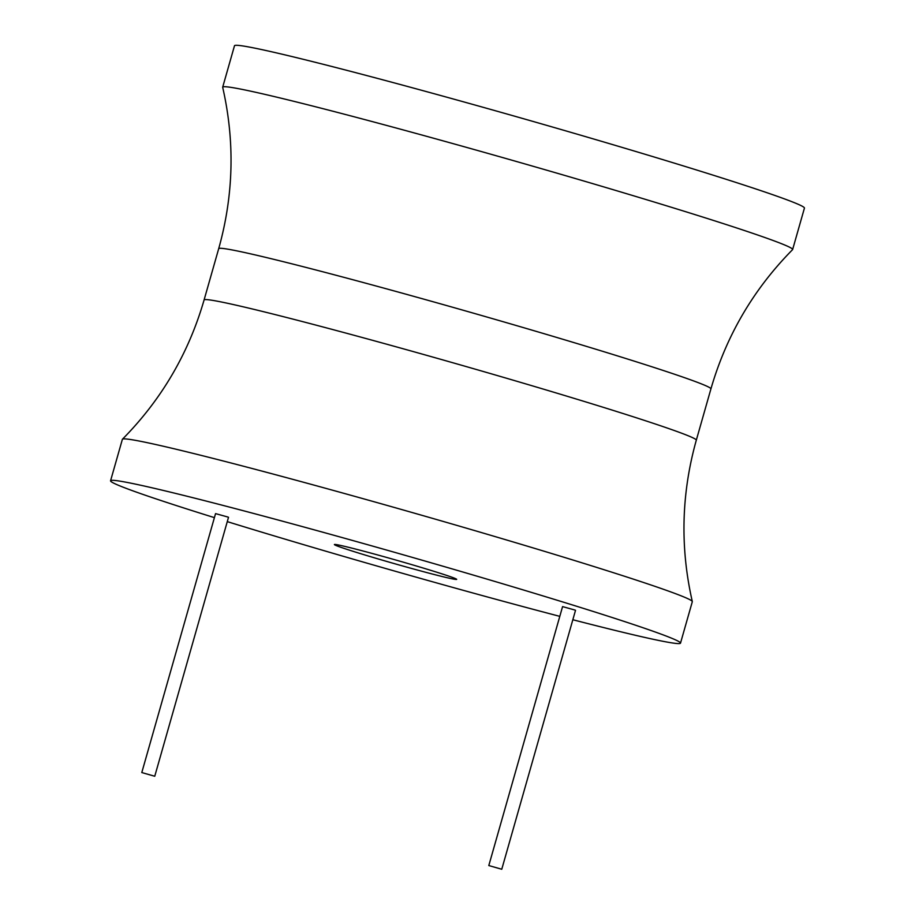 <?xml version="1.0" encoding="UTF-8"?>
<svg xmlns="http://www.w3.org/2000/svg" width="915" height="915" viewBox="0 0 915 915"><rect width="100%" height="100%" fill="white"/><g stroke="black" fill="none" stroke-linecap="round" stroke-linejoin="round"><path stroke-width="1.37" d="M572.836 619.741A296.311 9.001 -164.1 0 0 680.508 643.131A296.311 9.001 -164.1 0 0 650.016 630.161A296.311 9.001 -164.1 0 0 330.807 534.417A296.311 9.001 -164.1 0 0 110.566 480.775A296.311 9.001 -164.1 0 0 141.059 493.757A296.311 9.001 -164.1 0 0 214.407 517.638M227.275 521.63A296.311 9.001 -164.1 0 0 559.797 616.355M154.749 776.252L228.51 517.295L227.812 517.009L215.551 513.612L141.791 772.557L154.749 776.252L141.791 772.557M501.763 869.25L575.524 610.305L574.826 610.008L562.576 606.611L488.804 865.556L501.763 869.25L488.804 865.556M450.134 576.587A63.57 1.933 -164.1 0 0 381.647 556.046A63.57 1.933 -164.1 0 0 334.398 544.539A63.57 1.933 -164.1 0 0 340.94 547.33A63.57 1.933 -164.1 0 0 409.428 567.86A63.57 1.933 -164.1 0 0 456.676 579.378A63.57 1.933 -164.1 0 0 450.134 576.587M680.508 643.131L692.312 601.704A296.311 9.001 -164.1 0 0 692.312 601.544A296.311 9.001 -164.1 0 0 661.82 588.722A296.311 9.001 -164.1 0 0 344.955 493.631A296.311 9.001 -164.1 0 0 122.45 439.211A296.311 9.001 -164.1 0 0 122.37 439.349L110.566 480.775M762.138 236.562A296.311 9.001 15.9 0 1 792.63 249.532A296.311 9.001 15.9 0 1 792.55 249.669C753.571 289.151 726.361 335.553 710.921 388.898A255.903 7.777 15.9 0 0 684.58 377.689A255.903 7.777 15.9 0 0 408.902 295.007A255.903 7.777 15.9 0 0 218.696 248.686C233.68 195.215 235.018 141.436 222.688 87.337A296.311 9.001 15.9 0 1 222.688 87.177A296.311 9.001 15.9 0 1 442.929 140.819A296.311 9.001 15.9 0 1 762.138 236.562M222.688 87.177L234.492 45.75A296.311 9.001 15.9 0 1 454.732 99.392A296.311 9.001 15.9 0 1 773.941 195.124A296.311 9.001 15.9 0 1 804.434 208.105L792.63 249.532M710.921 388.898L696.304 440.195A255.903 7.777 -164.1 0 0 669.974 428.998A255.903 7.777 -164.1 0 0 394.296 346.305A255.903 7.777 -164.1 0 0 204.079 299.983C188.639 353.327 161.429 399.741 122.45 439.211M204.079 299.983L218.696 248.686M696.304 440.195C681.32 493.665 679.982 547.456 692.312 601.544"/></g></svg>
